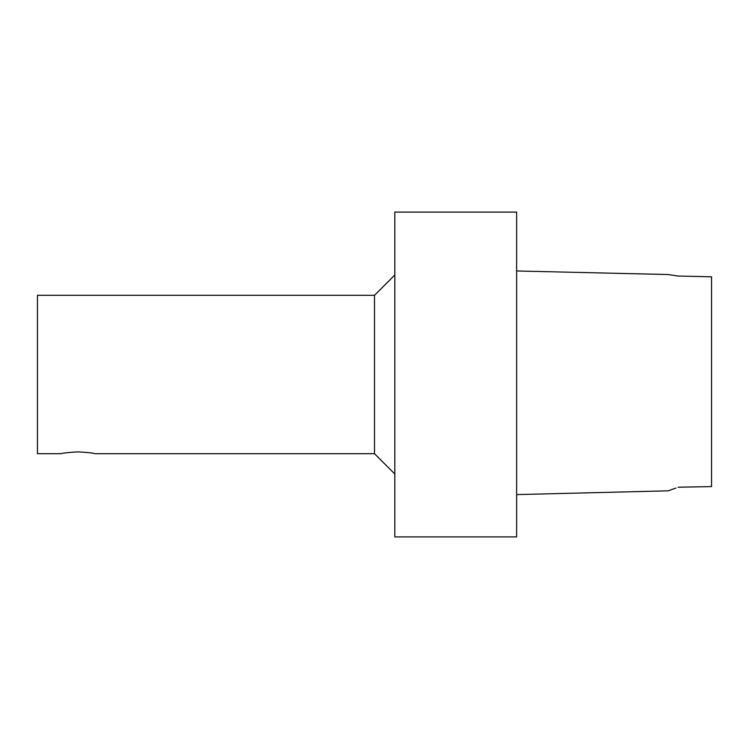 <?xml version="1.0" encoding="UTF-8"?>
<svg xmlns="http://www.w3.org/2000/svg" width="749" height="749" viewBox="0 0 749 749"><rect width="100%" height="100%" fill="white"/><g stroke="black" fill="none" stroke-linecap="round" stroke-linejoin="round"><path stroke-width="1.12" d="M516.632 536.902L516.632 212.098L394.807 212.098L394.807 536.902L516.632 536.902M374.5 295.312L37.45 295.312L37.45 453.688L61.203 453.688C62.204 453.089 67.822 452.48 78.055 451.872C88.298 452.48 93.915 453.089 94.908 453.688L374.5 453.688L374.5 295.312L394.807 275.005M374.5 453.688L394.807 473.995M516.632 494.602L668.174 490.82L675.972 488.039M711.55 486.588L678.051 487.215L711.55 486.588L711.55 276.802L678.051 276.035C667.415 274.443 662.032 273.61 678.051 276.035L711.55 276.802M677.059 275.885L678.051 276.035M516.632 270.969L668.239 274.537"/></g></svg>
